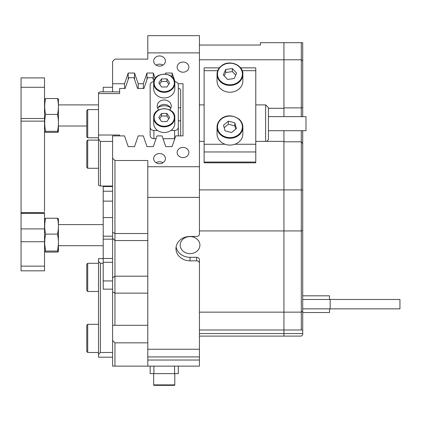 <?xml version="1.0" encoding="UTF-8"?>
<svg xmlns="http://www.w3.org/2000/svg" width="421" height="421" viewBox="0 0 421 421"><rect width="100%" height="100%" fill="white"/><g stroke="black" fill="none" stroke-linecap="round" stroke-linejoin="round"><path stroke-width="0.63" d="M190.05 236.581A9.857 8.536 180 0 0 180.193 245.117A9.857 8.536 180 0 0 190.05 253.653A9.857 8.536 180 0 0 199.907 245.117A9.857 8.536 180 0 0 190.05 236.581M159.538 153.523A5.868 5.084 0 0 0 153.67 158.606A5.868 5.084 0 0 0 159.538 163.685A5.868 5.084 0 0 0 165.406 158.606A5.868 5.084 0 0 0 159.538 153.523M162.99 162.711A5.868 5.084 0 0 0 159.538 161.738A5.868 5.084 0 0 0 156.08 162.711M159.538 55.951A5.868 5.084 0 0 0 153.67 61.034A5.868 5.084 0 0 0 159.538 66.113A5.868 5.084 0 0 0 165.406 61.034A5.868 5.084 0 0 0 159.538 55.951M162.99 65.139A5.868 5.084 0 0 0 159.538 64.166A5.868 5.084 0 0 0 156.08 65.139M183.009 147.424A5.868 5.084 0 0 0 177.141 152.507A5.868 5.084 0 0 0 183.009 157.591A5.868 5.084 0 0 0 188.876 152.507A5.868 5.084 0 0 0 183.009 147.424M183.009 62.05A5.868 5.084 0 0 0 177.141 67.128A5.868 5.084 0 0 0 183.009 72.212A5.868 5.084 0 0 0 188.876 67.128A5.868 5.084 0 0 0 183.009 62.05M147.797 342.836L114.938 342.836L112.591 340.442L112.591 158.17L114.938 160.517L147.797 160.517L147.797 197.391L199.438 197.391L199.438 35.648L147.797 35.648L147.797 52.893L199.438 52.893M147.797 240.559L114.938 240.559L114.938 325.291L147.797 325.291M268.435 108.297L283.938 108.297L283.938 116.628M199.438 349.235L199.438 360.029L147.797 360.029L147.797 349.235L199.438 349.235L199.438 263.272A2.815 2.442 180 0 0 196.623 260.836L196.623 257.31A2.815 2.442 0 0 1 199.438 259.752L199.438 263.272M199.438 230.94L283.938 230.94L283.938 312.145L199.438 312.145L199.438 259.752M199.438 197.391L199.438 234.002A2.815 2.442 180 0 1 196.623 236.439L190.05 236.439A14.082 12.198 180 0 0 175.967 248.637A14.082 12.198 180 0 0 190.05 260.836L196.623 260.836M147.797 349.235L147.797 197.391M112.591 325.265L114.938 325.291M147.797 360.029L147.797 366.133L199.438 366.133L199.438 360.029M199.438 336.09L283.938 336.09L283.938 329.985L283.938 333.553L199.438 333.553M147.797 356.924L199.438 356.924M199.438 59.793L283.938 59.793L283.938 42.689L260.467 42.689L260.467 45.036L199.438 45.036M301.31 116.628L301.31 59.793L283.938 59.793L283.938 108.297M283.938 130.71L283.938 189.887L199.438 189.887M199.438 329.985L283.938 329.985L283.938 189.887L283.938 230.94L301.31 230.94L301.31 189.887L283.938 189.887L283.938 141.793L301.31 141.793L301.31 130.71M112.591 158.17L112.591 135.899L124.537 135.899L128.195 146.613L134.541 146.613L138.204 135.899L143.314 135.899L146.971 146.613L153.318 146.613L156.98 135.899L162.09 135.899L165.753 146.613L172.1 146.613L175.757 135.899L183.009 135.899L183.009 83.737L178.051 83.737M147.797 166.742L199.438 166.742M128.195 79.501L128.195 73.028L124.537 83.737L112.591 83.737L112.591 61.466L114.938 59.119L147.797 59.119L147.797 52.893M128.195 73.028L134.541 73.028L138.204 83.737L143.314 83.737L146.971 73.028L153.318 73.028L155.165 78.432M165.753 74.049L165.753 73.028L165.416 74.012M165.753 73.028L172.1 73.028L175.068 81.716M114.938 342.836L114.938 366.133L112.591 366.133L112.591 340.442M147.797 366.133L114.938 366.133M183.009 83.737L183.009 107.708M183.009 123.669L183.009 135.899M283.938 141.382L255.773 141.382M204.132 141.382L199.438 141.382M143.314 88.478L143.314 83.737M138.204 88.478L138.204 83.737M124.537 88.478L124.537 83.737M112.591 91.841L112.591 83.737M134.541 79.495L134.541 73.028M146.971 79.501L146.971 73.028M153.318 79.495L153.318 73.028M172.1 77.017L172.1 73.028M176.115 246.874A14.082 12.198 180 0 0 190.05 257.31L196.623 257.31M114.938 160.517L114.938 240.559L112.591 238.212M170.442 107.66A9.857 8.536 -0 0 0 164.232 105.755A9.857 8.536 -0 0 0 158.022 107.66M180.662 135.899L180.662 89.694L179.251 88.478L178.315 88.478M153.907 81.221L152.712 77.701L147.582 77.701L143.935 88.478L137.583 88.478L133.936 77.701L128.805 77.701L125.158 88.478L119.632 88.478L119.632 93.557L98.509 93.557L98.509 135.025L119.632 135.025L119.632 135.899M98.509 93.557L98.509 92.525L100.387 91.841L119.632 91.841M178.315 120.795L180.662 120.795M180.662 107.787L178.315 107.787M112.591 141.44L100.387 141.44L100.387 186.035L98.509 185.351L98.509 135.025M100.387 186.035L112.591 186.035M100.387 141.44L98.509 138.872M170.616 107.965L170.616 108.65M103.203 263.299L100.387 263.299L100.387 352.493L112.591 352.493M112.591 357.187L98.509 357.187L98.509 258.605L103.203 258.605M98.509 354.371L100.387 352.493M100.387 263.299L98.509 261.42M302.715 60.803L301.31 59.793L301.31 42.689L302.715 42.689L302.715 116.628M302.715 130.71L302.715 329.985L301.31 329.985L301.31 312.145L283.938 312.145L283.938 329.985L301.31 329.985M302.715 333.553L283.938 333.553L283.938 336.09L301.31 336.09L302.715 334.684L302.715 329.985M302.715 311.256L301.31 312.145L301.31 230.94L302.715 230.419M302.715 107.539L301.31 107.887L283.938 107.887L283.938 42.689L301.31 42.689M302.715 190.287L301.31 189.887L301.31 141.793L302.715 143.55M112.591 87.284L103.203 87.284L112.591 87.284M112.591 289.148L103.203 289.148L103.203 280.928L112.591 280.928M112.591 262.283L103.203 262.283L103.203 280.928M112.591 217.557L103.203 217.557L103.203 186.54L112.591 186.54M103.203 262.283L103.203 258.473L112.591 258.473M112.591 239.165L103.203 239.165L103.203 258.473M103.203 239.165L103.203 236.202L112.591 236.202M103.203 217.557L103.203 236.202M103.203 186.035L103.203 186.54M103.203 91.841L103.203 87.284M21.05 266.135L44.521 266.135L44.521 270.829L21.05 270.829L21.05 211.484M44.521 266.135L44.521 241.743L21.05 241.743M21.05 228.913L44.521 228.913L44.521 213.315L21.05 213.315M21.05 118.49L44.521 118.49L44.521 121.132L21.05 121.132L21.05 77.896L44.521 77.896L21.05 77.896M44.521 118.49L44.521 87.284L21.05 87.284M21.05 121.132L21.05 212.7M44.521 121.132L44.521 211.484M44.521 77.896L44.521 87.284M44.521 212.7L44.521 213.315M44.521 228.913L44.521 241.743M58.424 251.616L58.424 218.704L57.509 218.231L45.621 218.231C44.4 223.525 44.4 228.819 45.621 234.113C44.4 239.77 44.4 245.417 45.621 251.042L44.705 251.616L45.621 252.09L57.509 252.09L58.424 251.616L57.509 251.042C58.729 245.417 58.729 239.77 57.509 234.113C58.729 228.819 58.729 223.525 57.509 218.231M44.7 218.704L44.521 219.199L45.621 218.231M58.351 245.048L57.509 251.042L45.621 251.042L44.779 245.048M57.509 234.113L45.621 234.113M58.424 131.91L58.424 98.998L57.509 98.525L45.621 98.525C44.4 103.819 44.4 109.113 45.621 114.407C44.4 120.048 44.4 125.695 45.621 131.336L44.7 131.91L45.621 132.378L57.509 132.378L58.424 131.91L57.509 131.336L45.621 131.336M57.509 131.336C58.729 125.695 58.729 120.048 57.509 114.407C58.729 109.113 58.729 103.819 57.509 98.525M57.509 114.407L45.621 114.407M44.521 99.493L45.621 98.525M265.619 141.382L265.619 104.887L268.435 107.708L268.435 139.63L266.677 141.382M268.435 116.628L305.988 116.628L305.988 130.71L268.435 130.71M255.773 162.053L204.132 162.053L204.132 162.806L255.773 162.806L255.773 67.86L240.586 67.86M217.704 70.681L204.132 70.681L204.132 151.96L255.773 151.96M204.132 162.053L204.132 151.96M204.132 70.681L204.132 67.86L219.32 67.86M157.675 108.308A7.041 6.099 180 0 1 164.232 104.44A7.041 6.099 180 0 1 170.784 108.308M169.747 109.865A7.041 6.099 -0 0 0 171.273 106.076A7.041 6.099 -0 0 0 164.232 99.977A7.041 6.099 -0 0 0 157.191 106.076A7.041 6.099 -0 0 0 158.712 109.865M174.81 138.677A3.757 3.252 180 0 1 174.557 138.688L174.557 130.468L170.868 130.468M157.591 130.468L153.902 130.468L153.902 138.688A3.757 3.252 180 0 1 150.144 135.436L150.144 84.937A3.757 3.252 -0 0 1 153.807 81.685M174.557 138.688L163.043 138.688M156.028 138.688L153.902 138.688M174.657 81.685A3.757 3.252 -0 0 1 178.315 84.937L178.315 135.436A3.757 3.252 180 0 1 178.272 135.899M150.144 127.216A3.757 3.252 -0 0 0 153.902 130.468M174.557 130.468A3.757 3.252 -0 0 0 178.315 127.216M174.794 83.163L174.794 88.799A10.562 9.146 -0 0 1 164.232 97.946A10.562 9.146 -0 0 1 153.67 88.799L153.67 83.163A10.562 9.146 180 0 0 164.232 92.315A10.562 9.146 180 0 0 174.794 83.163C175.552 71.312 152.907 71.312 153.67 83.163M169.626 82.932L166.932 78.88L161.532 78.88L158.833 82.932L161.532 86.979L166.932 86.979L169.626 82.932M168.768 84.221L166.932 81.464L161.532 81.464L159.691 84.221M161.532 81.464L161.532 78.88M166.932 81.464L166.932 78.88M174.794 117.722L174.794 123.358A10.562 9.146 -0 0 1 164.232 132.504A10.562 9.146 -0 0 1 153.67 123.358L153.67 117.722A10.562 9.146 180 0 0 164.232 126.868A10.562 9.146 180 0 0 174.794 117.722C175.552 105.866 152.907 105.866 153.67 117.722M169.626 117.485L166.932 113.438L161.532 113.438L158.833 117.485L161.532 121.537L166.932 121.537L169.626 117.485M168.768 118.78L166.932 116.022L161.532 116.022L159.691 118.78M161.532 116.022L161.532 113.438M166.932 116.022L166.932 113.438M330.164 308.861L330.164 299.473L399.95 299.473L399.95 308.861L302.715 308.861M302.715 295.816L329.532 295.816L329.532 299.473M302.715 312.519L329.532 312.519L329.532 308.861M238.097 89.72A12.909 11.178 -0 0 0 242.864 81.048L242.864 74.238A12.909 11.178 180 0 1 238.097 82.916A12.909 11.178 180 0 1 224.404 84.332A12.909 11.178 180 0 1 217.041 74.238A12.909 11.178 180 0 1 221.809 65.565A12.909 11.178 180 0 1 235.497 64.145A12.909 11.178 180 0 1 242.864 74.238C243.454 65.239 229.65 59.393 221.835 65.497C218.72 67.792 217.12 70.707 217.041 74.238L217.041 81.048A12.909 11.178 -0 0 0 224.404 91.141A12.909 11.178 -0 0 0 238.097 89.72M234.202 78.532L236.602 73.08L232.355 68.555L225.703 69.476L223.298 74.927L227.55 79.453L234.202 78.532M235.686 75.159L232.355 71.607L225.703 72.528L224.214 75.901M225.703 72.528L225.703 69.476M232.355 71.607L232.355 68.555M220.615 141.619A12.909 11.178 -0 0 0 234.755 144.277A12.909 11.178 -0 0 0 242.864 133.899L242.864 127.089A12.909 11.178 180 0 1 234.755 137.467A12.909 11.178 180 0 1 220.615 134.809A12.909 11.178 180 0 1 217.041 127.089L217.041 133.899A12.909 11.178 -0 0 0 220.615 141.619M225.077 130.884L231.545 132.526L236.418 128.494L234.823 122.827L228.361 121.185L223.488 125.216L225.077 130.884M235.723 129.073L234.823 125.879L228.361 124.237L224.183 127.689M228.361 124.237L228.361 121.185M234.823 125.879L234.823 122.827M86.773 167.342L86.773 141.051L87.71 140.114L87.71 168.279L86.773 167.342L87.71 168.279L98.509 168.279L87.71 168.279M86.773 136.825L86.773 110.539L87.71 109.597L87.71 137.767L86.773 136.825L87.71 137.767L98.509 137.767L87.71 137.767M86.773 351.556L86.773 325.265L87.71 324.328L87.71 352.493L86.773 351.556M86.773 290.527L86.773 264.235L87.71 263.299L87.71 291.464L86.773 290.527M153.902 366.133L153.902 373.616L174.557 373.616L150.144 373.616L150.144 366.133M178.315 366.133L178.315 373.616L178.315 366.133M178.315 373.616L174.557 373.616L174.557 366.133M174.794 373.616L174.794 384.883A0.468 0.468 0 0 1 174.326 385.352L154.139 385.352A0.468 0.468 0 0 1 153.67 384.883L174.794 384.883A0.468 0.468 0 0 1 174.326 385.352L154.139 385.352A0.468 0.468 0 0 1 153.67 384.883L153.67 373.616M147.797 276.181L114.938 276.181L112.591 277.834M147.797 293.137L114.938 293.137L112.591 291.963M112.591 232.345L114.938 233.518L147.797 233.518M190.05 260.836L190.05 257.31M112.591 191.234L103.203 191.234M103.203 201.127L112.591 201.127M204.132 144.266L225.119 144.266M234.786 144.266L255.773 144.266M255.773 70.681L242.196 70.681M174.326 82.932A10.093 8.741 -0 0 0 164.232 74.191A10.093 8.741 -0 0 0 154.139 82.932A10.093 8.741 -0 0 0 164.232 91.673A10.093 8.741 -0 0 0 174.326 82.932M174.326 117.485A10.093 8.741 -0 0 0 164.232 108.744A10.093 8.741 -0 0 0 154.139 117.485A10.093 8.741 -0 0 0 164.232 126.226A10.093 8.741 -0 0 0 174.326 117.485M237.797 82.363A12.441 10.772 -0 0 0 239.607 67.207A12.441 10.772 -0 0 0 222.104 65.644A12.441 10.772 -0 0 0 220.299 80.8A12.441 10.772 -0 0 0 237.797 82.363M220.951 134.294A12.441 10.772 -0 0 0 238.544 134.646A12.441 10.772 -0 0 0 238.949 119.417A12.441 10.772 -0 0 0 221.362 119.064A12.441 10.772 -0 0 0 220.951 134.294M239.291 119.369A12.909 11.178 180 0 1 242.864 127.089C242.822 124.1 241.622 121.506 239.265 119.301C227.377 110.991 216.936 119.375 217.041 127.089M58.603 245.722L103.203 245.722L58.603 245.722M58.603 224.598L103.203 224.598M58.603 104.887L98.509 104.887M58.603 126.016L86.773 126.016M21.05 270.829L44.521 270.829M44.521 212.684L21.05 212.684M44.521 251.121L44.7 251.616L44.521 251.121M44.521 131.415L44.7 131.91M199.438 104.887L204.132 104.887M255.773 104.887L265.619 104.887M330.164 299.473L302.715 299.473M98.509 140.114L87.71 140.114M98.509 109.597L87.71 109.597M98.509 352.493L87.71 352.493M98.509 324.328L87.71 324.328M98.509 291.464L87.71 291.464M98.509 263.299L87.71 263.299"/></g></svg>
